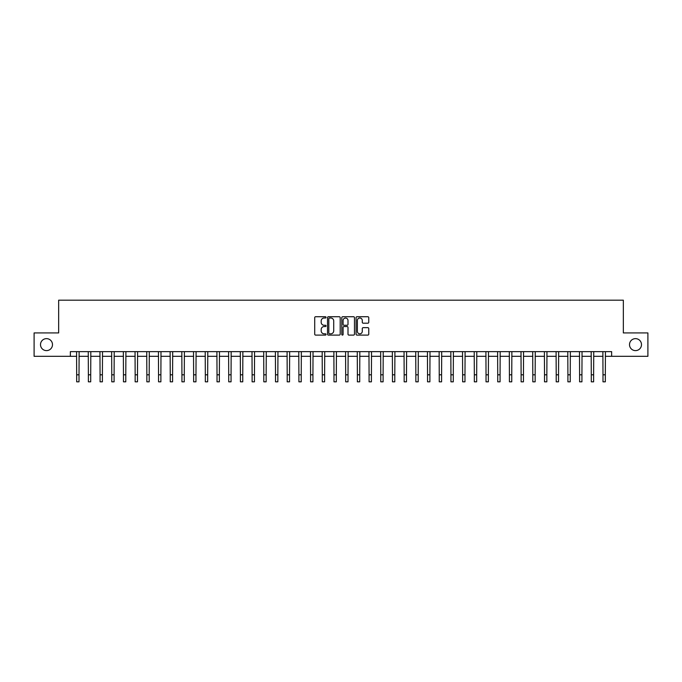 <?xml version="1.0" encoding="UTF-8"?>
<svg xmlns="http://www.w3.org/2000/svg" width="682" height="682" viewBox="0 0 682 682"><rect width="100%" height="100%" fill="white"/><g stroke="black" fill="none" stroke-linecap="round" stroke-linejoin="round"><path stroke-width="1.02" d="M326.03 317.369A0.639 0.639 0 0 0 325.391 316.729L315.63 316.729A0.921 0.921 0 0 0 314.709 317.65L314.709 334.18A0.921 0.921 0 0 0 315.63 335.101L325.391 335.101A0.639 0.639 0 0 0 326.03 334.453A0.639 0.639 0 0 0 325.391 333.813L324.12 333.813A2.941 2.941 0 0 1 321.188 330.872L321.188 329.491A2.941 2.941 0 0 1 324.12 326.559L325.391 326.559A0.639 0.639 0 0 0 326.03 325.911A0.639 0.639 0 0 0 325.391 325.271L324.12 325.271A2.941 2.941 0 0 1 321.188 322.33L321.188 320.949A2.941 2.941 0 0 1 324.12 318.017L325.391 318.017A0.639 0.639 0 0 0 326.03 317.369M629.512 344.623A5.985 5.985 0 0 0 635.505 350.616A5.985 5.985 0 0 0 641.489 344.623A5.985 5.985 0 0 0 635.505 338.639A5.985 5.985 0 0 0 629.512 344.623M40.511 344.623A5.985 5.985 0 0 0 46.495 350.616A5.985 5.985 0 0 0 52.488 344.623A5.985 5.985 0 0 0 46.495 338.639A5.985 5.985 0 0 0 40.511 344.623M367.837 323.2A0.921 0.921 0 0 0 368.757 322.288L368.757 317.65A0.921 0.921 0 0 0 367.837 316.729L357.001 316.729A0.921 0.921 0 0 0 356.089 317.65L356.089 334.18A0.921 0.921 0 0 0 357.001 335.101L367.837 335.101A0.921 0.921 0 0 0 368.757 334.18L368.757 328.579A0.921 0.921 0 0 0 367.837 327.658L363.199 327.658A0.921 0.921 0 0 0 362.287 328.579L362.287 331.358A2.455 2.455 0 0 1 359.832 333.813A2.455 2.455 0 0 1 357.368 331.358L357.368 320.472A2.455 2.455 0 0 1 359.832 318.017A2.455 2.455 0 0 1 362.287 320.472L362.287 322.288A0.921 0.921 0 0 0 363.199 323.2L367.837 323.2M70.357 356.319L34.1 356.319L34.1 332.927L58.661 332.927L58.661 300.182L623.339 300.182L623.339 332.927L647.9 332.927L647.9 356.319L611.643 356.319L611.643 351.639L70.357 351.639L70.357 356.319L76.674 356.319M340.199 317.65A0.921 0.921 0 0 0 339.278 316.729L328.443 316.729A0.921 0.921 0 0 0 327.522 317.65L327.522 334.18A0.921 0.921 0 0 0 328.443 335.101L339.278 335.101A0.921 0.921 0 0 0 340.199 334.18L340.199 317.65M342.722 316.729L353.557 316.729A0.921 0.921 0 0 1 354.478 317.65L354.478 334.18A0.921 0.921 0 0 1 353.557 335.101L348.92 335.101A0.921 0.921 0 0 1 347.999 334.18L347.999 327.471A0.921 0.921 0 0 0 347.087 326.559L344.009 326.559A0.921 0.921 0 0 0 343.089 327.471L343.089 334.453A0.639 0.639 0 0 1 342.449 335.101A0.639 0.639 0 0 1 341.801 334.453L341.801 317.65A0.921 0.921 0 0 1 342.722 316.729M79.01 356.319L88.37 356.319M90.706 356.319L100.066 356.319M102.402 356.319L111.763 356.319M114.099 356.319L123.459 356.319M125.795 356.319L135.155 356.319M137.491 356.319L146.852 356.319M149.188 356.319L158.548 356.319M160.884 356.319L170.244 356.319M172.58 356.319L181.932 356.319M184.276 356.319L193.628 356.319M195.973 356.319L205.325 356.319M207.669 356.319L217.021 356.319M219.365 356.319L228.717 356.319M231.062 356.319L240.414 356.319M242.758 356.319L252.11 356.319M254.454 356.319L263.806 356.319M266.151 356.319L275.502 356.319M277.838 356.319L287.199 356.319M289.535 356.319L298.895 356.319M301.231 356.319L310.591 356.319M312.927 356.319L322.288 356.319M324.623 356.319L333.984 356.319M336.32 356.319L345.68 356.319M348.016 356.319L357.377 356.319M359.712 356.319L369.073 356.319M371.409 356.319L380.769 356.319M383.105 356.319L392.465 356.319M394.801 356.319L404.162 356.319M406.498 356.319L415.85 356.319M418.194 356.319L427.546 356.319M429.89 356.319L439.242 356.319M441.586 356.319L450.938 356.319M453.283 356.319L462.635 356.319M464.979 356.319L474.331 356.319M476.675 356.319L486.027 356.319M488.372 356.319L497.724 356.319M500.068 356.319L509.42 356.319M511.756 356.319L521.116 356.319M523.452 356.319L532.812 356.319M535.148 356.319L544.509 356.319M546.845 356.319L556.205 356.319M558.541 356.319L567.901 356.319M570.237 356.319L579.598 356.319M581.934 356.319L591.294 356.319M593.63 356.319L602.99 356.319M605.326 356.319L611.643 356.319M329.449 318.017A0.639 0.639 0 0 0 328.809 318.656L328.809 333.166A0.639 0.639 0 0 0 329.449 333.813L330.779 333.813A2.941 2.941 0 0 0 333.72 330.872L333.72 320.949A2.941 2.941 0 0 0 330.779 318.017L329.449 318.017M347.999 320.514A2.455 2.455 0 0 0 345.544 318.059A2.455 2.455 0 0 0 343.089 320.514L343.089 324.351A0.921 0.921 0 0 0 344.009 325.271L347.087 325.271A0.921 0.921 0 0 0 347.999 324.351L347.999 320.514M76.563 351.639L76.674 374.802L79.01 374.802L79.121 351.639M76.674 374.802L76.674 381.818L79.01 381.818L79.01 374.802M88.259 351.639L88.37 374.802L90.706 374.802L90.817 351.639M88.37 374.802L88.37 381.818L90.706 381.818L90.706 374.802M99.956 351.639L100.066 374.802L102.402 374.802L102.513 351.639M100.066 374.802L100.066 381.818L102.402 381.818L102.402 374.802M111.652 351.639L111.763 374.802L114.099 374.802L114.209 351.639M111.763 374.802L111.763 381.818L114.099 381.818L114.099 374.802M123.348 351.639L123.459 374.802L125.795 374.802L125.906 351.639M123.459 374.802L123.459 381.818L125.795 381.818L125.795 374.802M135.045 351.639L135.155 374.802L137.491 374.802L137.602 351.639M135.155 374.802L135.155 381.818L137.491 381.818L137.491 374.802M146.741 351.639L146.852 374.802L149.188 374.802L149.298 351.639M146.852 374.802L146.852 381.818L149.188 381.818L149.188 374.802M158.437 351.639L158.548 374.802L160.884 374.802L160.995 351.639M158.548 374.802L158.548 381.818L160.884 381.818L160.884 374.802M170.125 351.639L170.244 374.802L172.58 374.802L172.691 351.639M170.244 374.802L170.244 381.818L172.58 381.818L172.58 374.802M181.821 351.639L181.932 374.802L184.276 374.802L184.387 351.639M181.932 374.802L181.932 381.818L184.276 381.818L184.276 374.802M193.518 351.639L193.628 374.802L195.973 374.802L196.084 351.639M193.628 374.802L193.628 381.818L195.973 381.818L195.973 374.802M205.214 351.639L205.325 374.802L207.669 374.802L207.78 351.639M205.325 374.802L205.325 381.818L207.669 381.818L207.669 374.802M216.91 351.639L217.021 374.802L219.365 374.802L219.476 351.639M217.021 374.802L217.021 381.818L219.365 381.818L219.365 374.802M228.606 351.639L228.717 374.802L231.062 374.802L231.172 351.639M228.717 374.802L228.717 381.818L231.062 381.818L231.062 374.802M240.303 351.639L240.414 374.802L242.758 374.802L242.869 351.639M240.414 374.802L240.414 381.818L242.758 381.818L242.758 374.802M251.999 351.639L252.11 374.802L254.454 374.802L254.565 351.639M252.11 374.802L252.11 381.818L254.454 381.818L254.454 374.802M263.695 351.639L263.806 374.802L266.151 374.802L266.261 351.639M263.806 374.802L263.806 381.818L266.151 381.818L266.151 374.802M275.392 351.639L275.502 374.802L277.838 374.802L277.949 351.639M275.502 374.802L275.502 381.818L277.838 381.818L277.838 374.802M287.088 351.639L287.199 374.802L289.535 374.802L289.645 351.639M287.199 374.802L287.199 381.818L289.535 381.818L289.535 374.802M298.784 351.639L298.895 374.802L301.231 374.802L301.342 351.639M298.895 374.802L298.895 381.818L301.231 381.818L301.231 374.802M310.481 351.639L310.591 374.802L312.927 374.802L313.038 351.639M310.591 374.802L310.591 381.818L312.927 381.818L312.927 374.802M322.177 351.639L322.288 374.802L324.623 374.802L324.734 351.639M322.288 374.802L322.288 381.818L324.623 381.818L324.623 374.802M333.873 351.639L333.984 374.802L336.32 374.802L336.431 351.639M333.984 374.802L333.984 381.818L336.32 381.818L336.32 374.802M345.569 351.639L345.68 374.802L348.016 374.802L348.127 351.639M345.68 374.802L345.68 381.818L348.016 381.818L348.016 374.802M357.266 351.639L357.377 374.802L359.712 374.802L359.823 351.639M357.377 374.802L357.377 381.818L359.712 381.818L359.712 374.802M368.962 351.639L369.073 374.802L371.409 374.802L371.52 351.639M369.073 374.802L369.073 381.818L371.409 381.818L371.409 374.802M380.658 351.639L380.769 374.802L383.105 374.802L383.216 351.639M380.769 374.802L380.769 381.818L383.105 381.818L383.105 374.802M392.355 351.639L392.465 374.802L394.801 374.802L394.912 351.639M392.465 374.802L392.465 381.818L394.801 381.818L394.801 374.802M404.051 351.639L404.162 374.802L406.498 374.802L406.608 351.639M404.162 374.802L404.162 381.818L406.498 381.818L406.498 374.802M415.739 351.639L415.85 374.802L418.194 374.802L418.305 351.639M415.85 374.802L415.85 381.818L418.194 381.818L418.194 374.802M427.435 351.639L427.546 374.802L429.89 374.802L430.001 351.639M427.546 374.802L427.546 381.818L429.89 381.818L429.89 374.802M439.131 351.639L439.242 374.802L441.586 374.802L441.697 351.639M439.242 374.802L439.242 381.818L441.586 381.818L441.586 374.802M450.828 351.639L450.938 374.802L453.283 374.802L453.394 351.639M450.938 374.802L450.938 381.818L453.283 381.818L453.283 374.802M462.524 351.639L462.635 374.802L464.979 374.802L465.09 351.639M462.635 374.802L462.635 381.818L464.979 381.818L464.979 374.802M474.22 351.639L474.331 374.802L476.675 374.802L476.786 351.639M474.331 374.802L474.331 381.818L476.675 381.818L476.675 374.802M485.916 351.639L486.027 374.802L488.372 374.802L488.483 351.639M486.027 374.802L486.027 381.818L488.372 381.818L488.372 374.802M497.613 351.639L497.724 374.802L500.068 374.802L500.179 351.639M497.724 374.802L497.724 381.818L500.068 381.818L500.068 374.802M509.309 351.639L509.42 374.802L511.756 374.802L511.875 351.639M509.42 374.802L509.42 381.818L511.756 381.818L511.756 374.802M521.005 351.639L521.116 374.802L523.452 374.802L523.563 351.639M521.116 374.802L521.116 381.818L523.452 381.818L523.452 374.802M532.702 351.639L532.812 374.802L535.148 374.802L535.259 351.639M532.812 374.802L532.812 381.818L535.148 381.818L535.148 374.802M544.398 351.639L544.509 374.802L546.845 374.802L546.955 351.639M544.509 374.802L544.509 381.818L546.845 381.818L546.845 374.802M556.094 351.639L556.205 374.802L558.541 374.802L558.652 351.639M556.205 374.802L556.205 381.818L558.541 381.818L558.541 374.802M567.791 351.639L567.901 374.802L570.237 374.802L570.348 351.639M567.901 374.802L567.901 381.818L570.237 381.818L570.237 374.802M579.487 351.639L579.598 374.802L581.934 374.802L582.044 351.639M579.598 374.802L579.598 381.818L581.934 381.818L581.934 374.802M591.183 351.639L591.294 374.802L593.63 374.802L593.741 351.639M591.294 374.802L591.294 381.818L593.63 381.818L593.63 374.802M602.879 351.639L602.99 374.802L605.326 374.802L605.437 351.639M602.99 374.802L602.99 381.818L605.326 381.818L605.326 374.802"/></g></svg>
